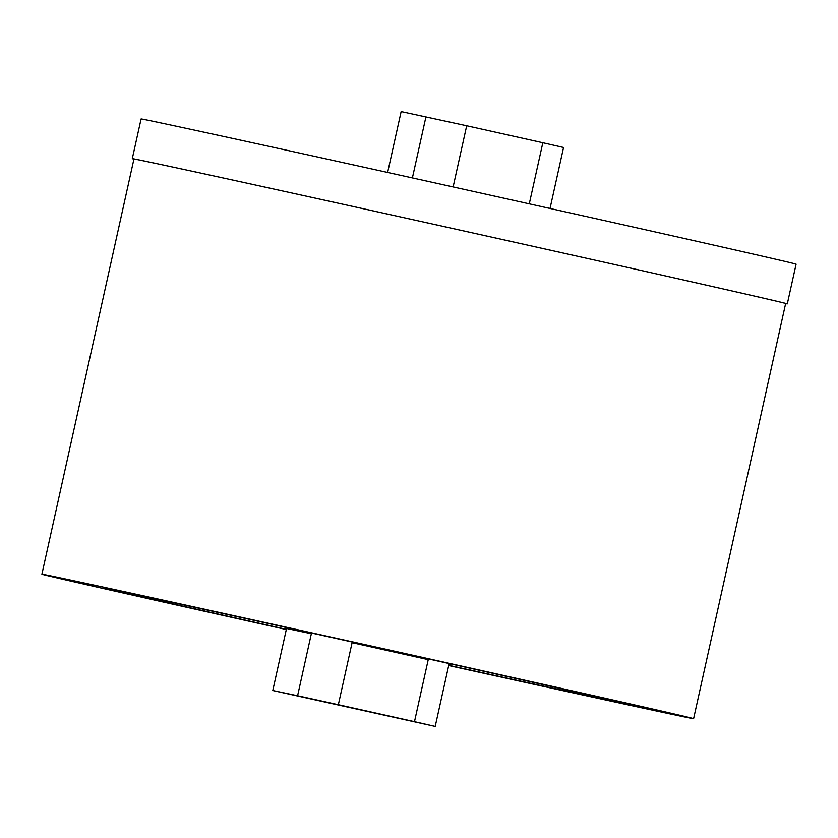 <?xml version="1.0" encoding="UTF-8"?>
<svg xmlns="http://www.w3.org/2000/svg" width="838" height="838" viewBox="0 0 838 838"><rect width="100%" height="100%" fill="white"/><g stroke="black" fill="none" stroke-linecap="round" stroke-linejoin="round"><path stroke-width="1.26" d="M133.912 159.136A335.462 1.173 12.5 0 1 132.289 158.654A335.462 1.173 12.5 0 1 148.399 161.86A335.462 1.173 12.5 0 1 511.274 241.491A335.462 1.173 12.5 0 1 787.301 303.869A335.462 1.173 12.5 0 1 785.625 303.618M132.289 158.654L141.088 118.965A335.462 1.173 12.5 0 1 468.851 190.425A335.462 1.173 12.5 0 1 796.1 264.169L787.301 303.869M286.366 629.317A271.072 0.943 12.5 0 1 103.105 587.763A271.072 0.943 12.5 0 1 355.302 642.704A271.072 0.943 12.5 0 1 631.213 704.748A271.072 0.943 12.5 0 1 632.407 705.104A271.072 0.943 12.5 0 1 448.749 665.309M319.603 700.798L390.173 716.48L319.603 700.798M435.205 726.41L272.79 690.512L286.544 628.49L285.046 628.102L311.348 633.706L297.595 695.739L338.343 704.695L352.096 642.662L428.239 659.632L414.485 721.665L435.205 726.41L448.959 664.377L450.456 664.764L448.938 664.492M550.032 208.463L563.555 147.488L542.825 142.743L529.281 203.844M453.128 186.937L466.693 125.773L542.825 142.743M387.638 172.46L401.14 111.59L466.693 125.773M425.945 116.817L412.39 177.928M610.975 699.856L641.311 706.602L610.975 699.856M286.313 629.537A333.765 1.163 12.5 0 1 41.9 574.198A333.765 1.163 12.5 0 1 365.504 644.736A333.765 1.163 12.5 0 1 693.571 718.648A333.765 1.163 12.5 0 1 693.602 718.669A333.765 1.163 12.5 0 1 448.707 665.54M41.9 574.198L133.944 159.021A333.765 1.163 12.5 0 1 149.971 162.205A333.765 1.163 12.5 0 1 508.54 240.894A333.765 1.163 12.5 0 1 785.615 303.482A333.765 1.163 12.5 0 1 785.646 303.503L693.602 718.669M352.096 642.662L428.239 659.632M414.485 721.665L338.343 704.695M297.595 695.739L272.79 690.512M286.544 628.49L311.348 633.706M450.456 664.764L450.655 663.895M285.046 628.102L285.245 627.222"/></g></svg>
